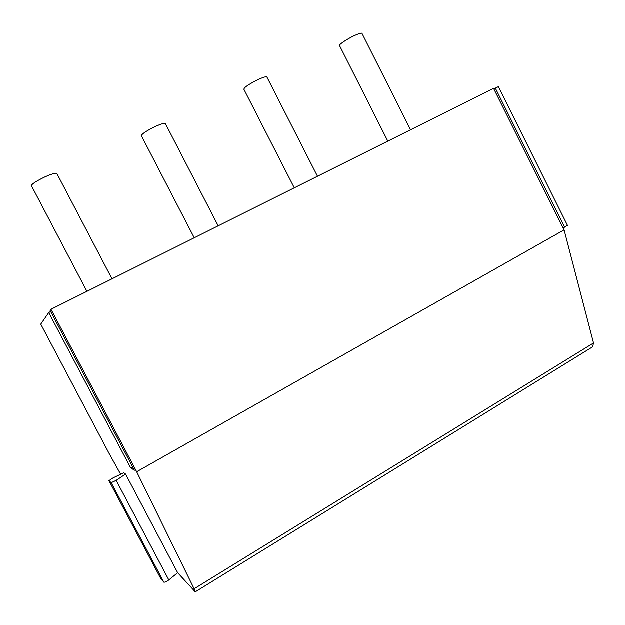 <?xml version="1.0" encoding="UTF-8"?>
<svg xmlns="http://www.w3.org/2000/svg" width="625" height="625" viewBox="0 0 625 625"><rect width="100%" height="100%" fill="white"/><g stroke="black" fill="none" stroke-linecap="round" stroke-linejoin="round"><path stroke-width="0.94" d="M134.367 470.211L50.141 310.547L50.984 309.328L493.555 88.367L564.102 229.906L593.523 343.023L592.656 346.836L195.352 591.82M160.461 578.008L163.812 582.172C164.797 582.414 166.469 581.68 168.82 579.977L177.656 572.742L195.094 591.688L194.133 588.812L136.672 471.797L50.984 309.328M120.664 474.297L108.984 453.266L40.766 324.148L48.727 312.602L50.648 311.5M493.836 88.938L498.367 86.703M134.398 470.273L130.57 467.711L48.727 312.602M125.555 474.078L116.172 480.398L111.203 482.742L108.945 480.656L113.18 477.828L123.844 472.797L125.555 474.078L177.656 572.742M132.688 467.023L130.57 467.711M564.102 229.906L136.672 471.797M563.133 227.961L567.469 225.398M57.07 173.922L56.719 173.258C54.891 173.016 50.922 174.258 44.812 176.977C35.039 181.727 30.648 184.781 31.656 186.141L86.922 291.383M165.586 124L165.273 123.398C163.82 123.164 160.539 124.188 155.43 126.469C145.477 131.359 140.852 134.562 141.555 136.094L194.242 237.805M267.039 77.328L266.773 76.812C265.625 76.586 262.891 77.445 258.586 79.375C248.484 84.375 243.609 87.734 243.961 89.43L294.297 187.852M362.094 33.625L361.875 33.195C360.953 32.984 358.672 33.703 355.016 35.344C346.977 38.953 337.461 45.453 339.633 45.812L387.812 141.156M593.523 343.023L194.133 588.812M116.172 480.398L168.82 579.977M111.203 482.742L163.812 582.172M108.945 480.656L160.492 578.07M495.336 88.156L564.648 227.234M567.516 225.492L498.359 86.68M56.719 173.258L112 278.867M165.273 123.398L218.18 225.852M266.773 76.812L317.492 176.273M361.875 33.195L410.555 129.805"/></g></svg>
